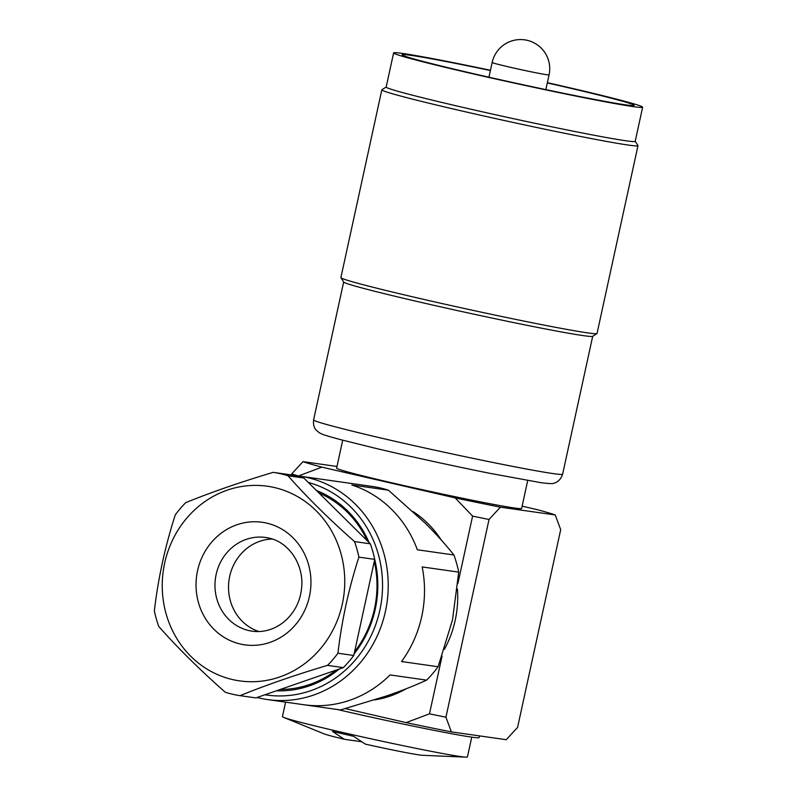 <?xml version="1.0" encoding="UTF-8"?>
<svg xmlns="http://www.w3.org/2000/svg" width="797" height="797" viewBox="0 0 797 797"><rect width="100%" height="100%" fill="white"/><g stroke="black" fill="none" stroke-linecap="round" stroke-linejoin="round"><path stroke-width="1.2" d="M479.475 735.9L479.107 737.604A101.956 3.029 -167.7 0 1 471.615 737.125A101.956 3.029 -167.7 0 1 337.35 709.509M308.329 482.474A108.512 100.561 98.1 0 1 380.179 608.709A108.512 100.561 98.1 0 1 264.933 694.775M293.834 475.45A112.875 104.606 98.1 0 1 299.353 476.078A112.875 104.606 98.1 0 1 307.483 477.582A112.875 104.606 98.1 0 1 386.306 606.965A112.875 104.606 98.1 0 1 267.543 699.577A112.875 104.606 98.1 0 1 259.414 698.062A112.875 104.606 98.1 0 1 257.082 697.495M335.537 481.229L372.099 486.429A112.875 104.606 98.1 0 1 372.199 486.439A112.875 104.606 98.1 0 1 380.328 487.953A112.875 104.606 98.1 0 1 388.408 490.185L351.846 484.984A112.875 104.606 98.1 0 1 417.339 549.781L453.901 554.981A112.875 104.606 98.1 0 1 458.723 572.126L422.171 566.926A112.875 104.606 98.1 0 1 401.539 661.54L438.101 666.75A112.875 104.606 98.1 0 1 426.614 680.13L390.062 674.929A112.875 104.606 98.1 0 1 303.936 704.747L340.488 709.958A112.875 104.606 98.1 0 1 340.389 709.938A112.875 104.606 98.1 0 1 340.289 709.928M406.241 688.747A101.956 94.484 98.1 0 1 374.779 699.896M457.418 589.003A101.956 94.484 98.1 0 1 444.387 649.366M413.055 511.584A101.956 94.484 98.1 0 1 441.239 539.997M285.595 702.147L282.437 716.642A94.674 2.809 12.3 0 0 283.652 717.39A94.674 2.809 12.3 0 0 339.731 731.795A94.674 2.809 12.3 0 0 466.006 757.15A94.674 2.809 12.3 0 0 467.431 756.981L471.754 737.145M283.652 717.39L324.14 733.878A50.978 1.514 12.3 0 0 344.314 739.277L332.488 731.427L353.549 736.289L365.365 744.129A50.978 1.514 12.3 0 0 422.33 755.287L466.006 757.15M635.209 141.298L637.949 145.562A131.087 3.885 -167.7 0 1 637.979 145.682L597.043 333.445A131.087 3.885 -167.7 0 1 596.963 333.545L592.629 336.324A127.44 3.776 -167.7 0 1 583.344 335.627A127.44 3.776 -167.7 0 1 445.463 307.931A127.44 3.776 -167.7 0 1 343.706 282.048L340.927 277.725A131.087 3.885 -167.7 0 1 340.897 277.595L381.833 89.842A131.087 3.885 -167.7 0 1 381.912 89.732L386.176 87.003M596.963 333.545A131.087 3.885 -167.7 0 1 587.409 332.837A131.087 3.885 -167.7 0 1 445.583 304.334A131.087 3.885 -167.7 0 1 340.927 277.725M637.979 145.682A131.087 3.885 -167.7 0 1 628.345 145.074A131.087 3.885 -167.7 0 1 484.656 116.163A131.087 3.885 -167.7 0 1 381.833 89.842M547.37 82.679A127.44 3.776 -167.7 0 1 642.641 107.216L635.199 141.358A127.44 3.776 -167.7 0 1 625.834 140.76A127.44 3.776 -167.7 0 1 486.13 112.656A127.44 3.776 -167.7 0 1 386.166 87.052L393.608 52.921A127.44 3.776 -167.7 0 1 402.983 53.509A127.44 3.776 -167.7 0 1 490.454 70.266M642.641 107.216A127.44 3.776 -167.7 0 1 633.276 106.619A127.44 3.776 -167.7 0 1 493.572 78.514A127.44 3.776 -167.7 0 1 393.608 52.921M547.31 82.938A118.703 3.517 -167.7 0 1 634.103 105.353A118.703 3.517 -167.7 0 1 625.376 104.805A118.703 3.517 -167.7 0 1 495.256 78.624A118.703 3.517 -167.7 0 1 402.146 54.784A118.703 3.517 -167.7 0 1 410.873 55.332A118.703 3.517 -167.7 0 1 490.394 70.525M527.704 480.541L521.617 508.466A94.674 2.809 -167.7 0 1 514.653 508.028A94.674 2.809 -167.7 0 1 410.883 487.146A94.674 2.809 -167.7 0 1 336.623 468.128L342.71 440.213M232.565 679.572A98.31 91.117 98.1 0 1 164.67 563.071A98.31 91.117 98.1 0 1 274.427 487.545A98.31 91.117 98.1 0 1 342.321 604.046A98.31 91.117 98.1 0 1 232.565 679.572M273.202 472.352A112.875 104.606 98.1 0 1 280.664 473.767A112.875 104.606 98.1 0 1 287.996 475.759C306.855 497.129 329.031 519.066 354.516 541.571L370.346 543.823A112.875 104.606 98.1 0 1 374.72 559.374L353.768 655.483A112.875 104.606 98.1 0 1 343.348 667.617L255.877 697.913L240.046 695.661A112.875 104.606 98.1 0 1 232.585 694.237A112.875 104.606 98.1 0 1 225.252 692.244C200.007 669.968 177.831 648.031 158.733 626.442A112.875 104.606 98.1 0 1 154.359 610.891C158.135 578.443 165.118 546.413 175.31 514.782A112.875 104.606 98.1 0 1 185.721 502.648C211.534 492.147 240.694 482.046 273.202 472.352L289.032 474.604A112.875 104.606 98.1 0 1 303.816 478.021L370.346 543.823M343.348 667.617L327.527 665.365C295.318 674.949 266.158 685.051 240.046 695.661M374.72 559.374L358.889 557.123C348.697 588.744 341.714 620.783 337.938 653.221L353.768 655.483M337.938 653.221A112.875 104.606 98.1 0 1 327.527 665.365M354.516 541.571A112.875 104.606 98.1 0 1 358.889 557.123M303.816 478.021L287.996 475.759M280.295 689.455A101.926 94.464 -81.9 0 0 336.284 670.068M354.565 651.797A101.926 94.464 -81.9 0 0 374.281 561.387M367.258 540.774A101.926 94.464 -81.9 0 0 318.949 492.984M272.185 539.011A47.332 43.865 -81.9 0 0 229.018 580.077A47.332 43.865 -81.9 0 0 259.005 631.553M316.449 490.514A103.411 95.839 98.1 0 1 369.091 542.588M374.71 559.414A103.411 95.839 98.1 0 1 354.117 653.859M339.193 669.062A103.411 95.839 98.1 0 1 276.429 690.79M345.38 708.613L406.151 722.63L429.483 713.823L442.066 656.11M457.966 583.205L472.591 516.107L455.147 497.886A131.814 3.915 12.3 0 0 500.386 507.161L555.25 514.962L560.689 529.676L517.582 727.392L506.244 739.706L451.381 731.895L445.931 717.19L489.039 519.475L500.386 507.161M291.423 474.992L291.652 473.956L302.99 461.632A131.814 3.915 12.3 0 0 321.849 467.142L455.147 497.886M321.849 467.142L298.506 475.958A145.642 4.324 12.3 0 1 291.652 473.956M522.115 506.165L536.391 509.452A131.814 3.915 12.3 0 1 555.25 514.962M336.982 466.474L302.99 461.632M472.591 516.107A145.642 4.324 12.3 0 0 489.039 519.475M445.931 717.19A145.642 4.324 -167.7 0 1 429.483 713.823M451.381 731.895A131.814 3.915 -167.7 0 1 406.151 722.63M344.314 739.277L361.778 741.768M426.614 680.13C415.546 685.231 402.545 690.391 387.611 695.622L340.488 709.958M388.408 490.185L425.219 523.161C436.437 534.349 446.001 544.959 453.901 554.981M458.723 572.126L452.477 620.016L438.101 666.75M546.931 74.759A29.13 0.867 12.3 0 0 549.063 74.898A29.13 29.13 0 0 0 524.715 39.85A29.13 29.13 0 0 0 492.147 62.485A29.13 0.867 12.3 0 0 509.771 67.147A29.13 0.867 12.3 0 0 546.931 74.759M592.699 336.284L562.622 474.195A127.44 3.776 -167.7 0 1 553.257 473.607A127.44 3.776 -167.7 0 1 413.563 445.493A127.44 3.776 -167.7 0 1 313.6 419.899L343.666 281.979M265.58 537.467L268.818 538.075C289.411 542.129 305.231 566.129 301.286 590.418C298.227 614.557 276.798 634.532 252.241 631.194A47.332 43.865 98.1 0 1 248.833 630.557A47.332 43.865 98.1 0 1 215.778 576.301A47.332 43.865 98.1 0 1 265.58 537.467A47.332 43.865 98.1 0 1 268.669 538.025M240.315 644.016A61.897 57.364 98.1 0 1 197.566 570.662A61.897 57.364 98.1 0 1 266.676 523.111A61.897 57.364 98.1 0 1 309.425 596.455A61.897 57.364 98.1 0 1 240.315 644.016M267.543 699.577L340.389 709.938M545.855 89.613L549.063 74.898M562.622 474.195C559.753 482.683 553.516 483.271 553.666 483.211C553.636 483.869 549.442 483.699 541.093 482.713L488.959 473.149C451.022 465.468 413.633 457.289 376.792 448.621L340.887 439.725C324.459 435.222 322.466 434.544 319.248 432.701L316.06 429.962C316.568 430.42 312.773 427.63 313.6 419.899M488.94 77.199L492.147 62.485M299.353 476.078L372.199 486.439"/></g></svg>
